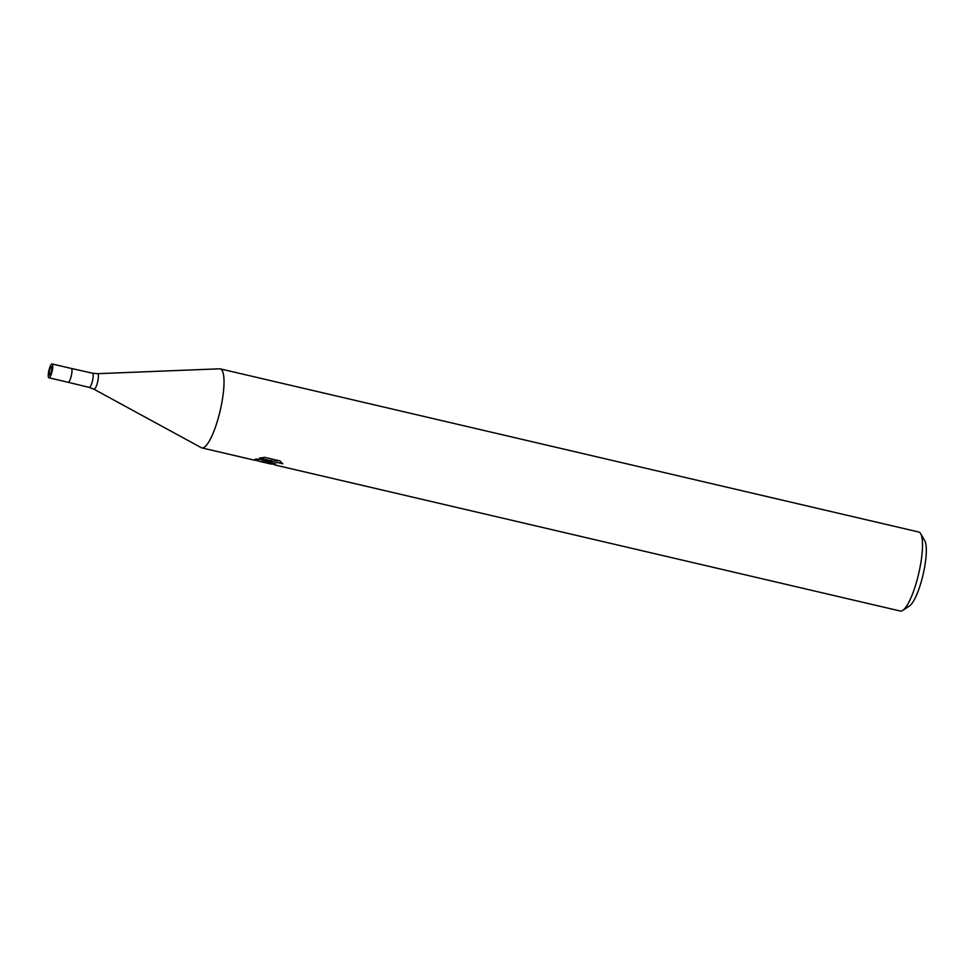 <?xml version="1.0" encoding="UTF-8"?>
<svg xmlns="http://www.w3.org/2000/svg" width="975" height="975" viewBox="0 0 975 975"><rect width="100%" height="100%" fill="white"/><g stroke="black" fill="none" stroke-linecap="round" stroke-linejoin="round"><path stroke-width="1.46" d="M201.191 447.635A40.572 9.409 -76.9 0 0 201.813 447.891A40.572 9.409 -76.9 0 0 203.86 447.501A40.572 9.397 -76.9 0 0 221.349 405.21A40.572 9.397 -76.9 0 0 219.668 368.806L97.537 373.681A7.983 1.853 -76.9 0 1 97.866 380.847A7.983 1.853 -76.9 0 1 94.429 389.159A7.983 1.853 -76.9 0 1 93.917 389.196L201.252 447.671A40.572 9.397 -76.9 0 0 203.86 447.501A40.572 9.409 -76.9 0 0 221.093 406.477A40.572 9.409 -76.9 0 0 220.277 368.867A40.572 9.409 -76.9 0 0 219.607 368.818M267.918 462.455L269.953 461.528L260.215 461.528L254.28 459.871L255.828 459.006L271.696 460.931L259.411 458.055L264.712 457.36L279.874 460.895L282.774 463.783L277.729 462.528L271.988 463.43L276.729 465.258A40.572 9.409 103.1 0 1 275.974 465.209A40.572 9.409 103.1 0 1 275.718 465.136L267.918 462.455M275.974 465.209L900.291 611.033A40.572 9.409 -76.9 0 0 902.338 610.655A40.572 9.409 -76.9 0 0 902.74 610.411A40.572 9.409 -76.9 0 0 918.682 573.666A40.572 9.409 -76.9 0 0 920.668 533.666A40.572 9.409 -76.9 0 0 918.743 532.021L220.277 368.867M902.74 610.411L909.517 605.926A34.491 7.995 -76.9 0 0 923.069 574.689A34.491 7.995 -76.9 0 0 924.763 540.686L920.668 533.666M270.099 460.761L269.953 461.528M269.648 461.614L272.208 462.247M262.299 459.871L263.494 460.017M271.988 463.43L272.342 461.48L278.46 460.566M272.037 459.067L271.696 460.931M257.839 459.286L257.583 460.712M48.896 377.788A7.105 1.645 -76.9 0 0 49.25 377.727A7.105 1.645 -76.9 0 0 52.272 370.549A7.105 1.645 -76.9 0 0 52.126 363.967A7.105 1.645 -76.9 0 0 51.76 364.028A7.105 1.645 -76.9 0 0 48.75 371.207A7.105 1.645 -76.9 0 0 48.896 377.788L68.116 382.285A7.105 1.645 -76.9 0 0 68.469 382.212L68.469 382.212A7.105 1.645 -76.9 0 0 71.48 375.034A7.105 1.645 -76.9 0 0 71.346 368.452L92.515 373.193A7.288 1.694 -76.9 0 0 92.515 373.193L97.537 373.681M51.261 366.771A4.266 0.987 -76.9 0 0 49.457 371.073A4.266 0.987 -76.9 0 0 49.542 375.022A4.266 0.987 -76.9 0 0 49.749 374.985A4.266 0.987 -76.9 0 0 51.565 370.683A4.266 0.987 -76.9 0 0 51.48 366.722A4.266 0.987 -76.9 0 0 51.261 366.771M93.917 389.196L89.2 387.404A7.288 1.694 -76.9 0 0 89.578 387.331A7.288 1.694 -76.9 0 0 92.674 379.957A7.288 1.694 -76.9 0 0 92.528 373.206M201.813 447.891L255.023 460.31M260.215 461.528L271.416 464.149M68.14 382.285L89.2 387.404M52.126 363.967L71.346 368.452"/></g></svg>
